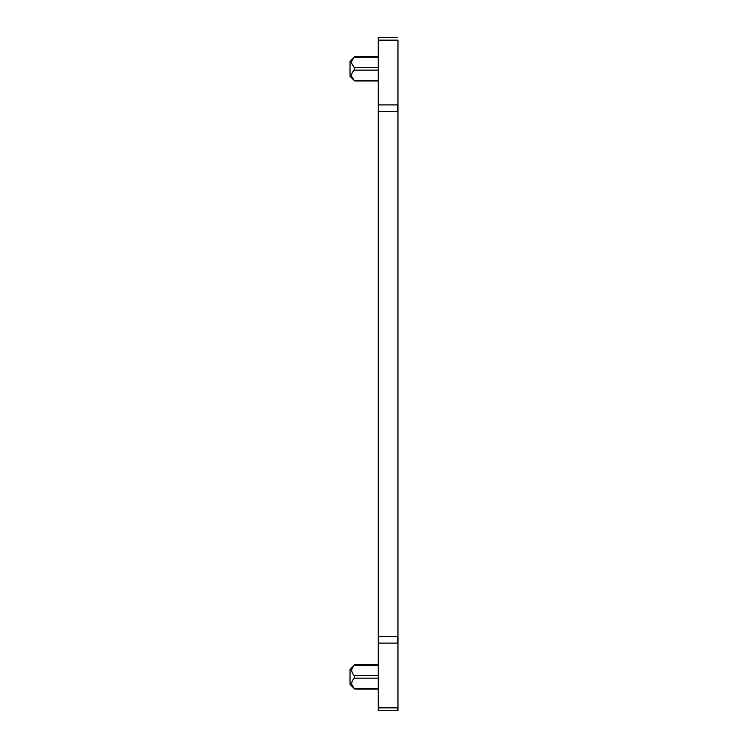 <?xml version="1.0" encoding="UTF-8"?>
<svg xmlns="http://www.w3.org/2000/svg" width="748" height="748" viewBox="0 0 748 748"><rect width="100%" height="100%" fill="white"/><g stroke="black" fill="none" stroke-linecap="round" stroke-linejoin="round"><path stroke-width="1.12" d="M350.027 75.408L350.027 61.28L350.027 76.324L354.72 80.99L378.236 80.99M352.074 77.184L354.243 80.438L378.236 80.438M378.236 57.166L354.243 57.166L352.074 60.42C351.036 62.28 351.756 64.627 354.243 67.47L354.243 70.134C350.728 73.566 350.728 77.007 354.243 80.438M354.187 67.404L352.158 64.422M354.243 70.134L378.236 70.134M397.506 37.4L378.236 37.4L378.236 710.6L397.973 710.6L397.973 40.158M354.243 678.184L354.243 675.519C351.981 673.256 351.261 670.909 352.074 668.46L354.243 665.215L378.236 665.215M378.236 678.174L354.243 678.174C350.924 681.615 350.924 685.046 354.243 688.478L378.236 688.478M352.074 685.233L354.243 688.478M378.236 675.519L354.113 675.369M352.336 667.88L354.225 665.234M350.027 683.448L350.027 669.32L350.027 684.364L354.72 689.03L378.236 689.03M354.243 67.47L378.236 67.47M378.236 707.842L397.506 707.842L397.506 710.6M378.236 643.102L397.973 643.102M397.506 707.842L397.973 707.842M378.236 636.455L397.506 636.455L397.506 643.102M378.236 111.546L397.973 111.546M397.506 636.455L397.973 636.455M378.236 104.898L397.506 104.898L397.506 111.546M378.236 40.158L397.506 40.158M397.506 104.898L397.973 104.898M350.027 61.28L354.72 56.614L378.236 56.614M350.027 669.32L354.72 664.663L378.236 664.663"/></g></svg>
